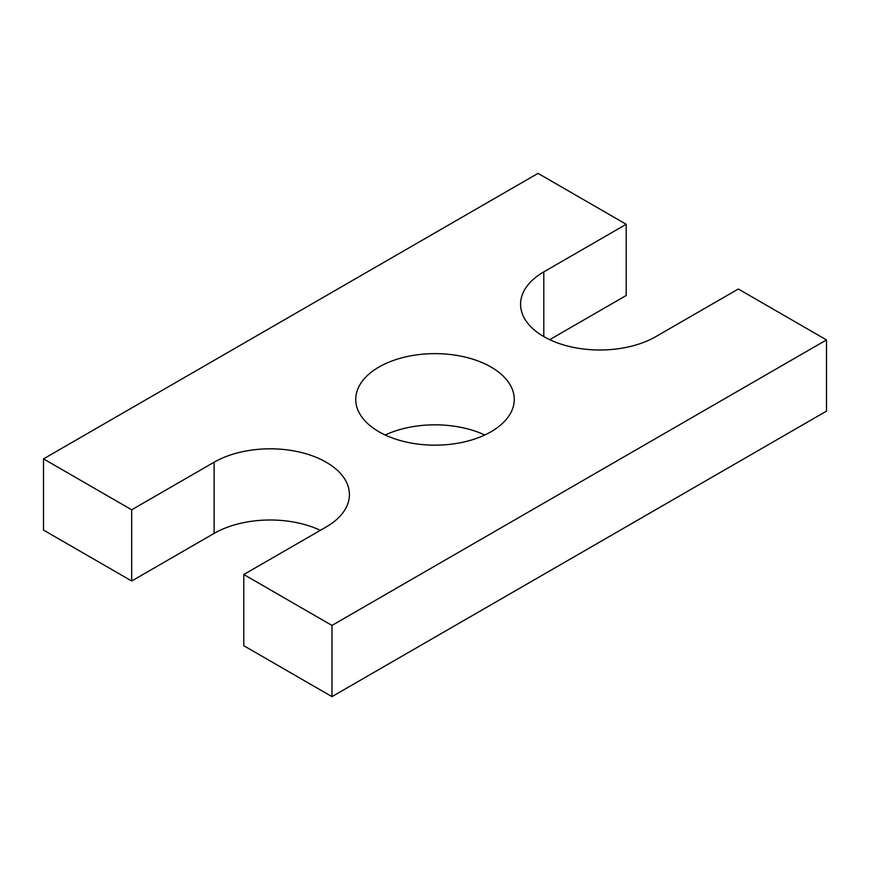 <?xml version="1.0" encoding="UTF-8"?>
<svg xmlns="http://www.w3.org/2000/svg" width="870" height="870" viewBox="0 0 870 870"><rect width="100%" height="100%" fill="white"/><g stroke="black" fill="none" stroke-linecap="round" stroke-linejoin="round"><path stroke-width="1.3" d="M43.5 458.881L131.685 509.798L131.685 580.997L43.5 530.08L43.5 458.881L538.03 173.369L626.215 224.286L626.215 295.485L549.688 339.67M320.312 530.33A79.257 45.762 0 0 0 214.107 533.408L131.685 580.997M243.785 574.515L331.97 625.432L331.97 696.631L243.785 645.714L243.785 574.515L326.206 526.937A79.257 45.762 0 0 0 349.425 494.573A79.257 45.762 0 0 0 300.487 452.302A79.257 45.762 0 0 0 214.107 462.22L131.685 509.798M331.97 696.631L826.5 411.118L826.5 339.92L331.97 625.432M626.215 224.286L543.793 271.875A79.257 45.762 0 0 0 520.575 304.228A79.257 45.762 0 0 0 569.513 346.51A79.257 45.762 0 0 0 655.893 336.592L738.315 289.003L826.5 339.92M378.95 431.759A79.257 45.762 0 0 0 465.33 441.677A79.257 45.762 0 0 0 514.257 399.406A79.257 45.762 0 0 0 435 353.644A79.257 45.762 0 0 0 355.743 399.406A79.257 45.762 0 0 0 378.95 431.759M484.807 435A79.257 45.762 0 0 0 385.192 435M214.107 462.22L214.107 533.408M543.793 271.875L543.793 336.592"/></g></svg>
